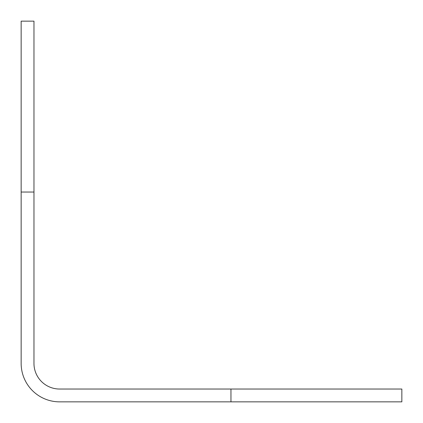 <?xml version="1.0" encoding="UTF-8"?>
<svg xmlns="http://www.w3.org/2000/svg" width="423" height="423" viewBox="0 0 423 423"><rect width="100%" height="100%" fill="white"/><g stroke="black" fill="none" stroke-linecap="round" stroke-linejoin="round"><path stroke-width="0.63" d="M21.15 192.042L21.15 363.399A38.451 38.451 0 0 0 59.601 401.85L401.85 401.85L401.85 389.033L59.601 389.033A25.634 25.634 0 0 1 33.967 363.399L33.967 21.15L21.15 21.15L21.15 192.042L33.967 192.042M230.958 401.85L230.958 389.033"/></g></svg>
